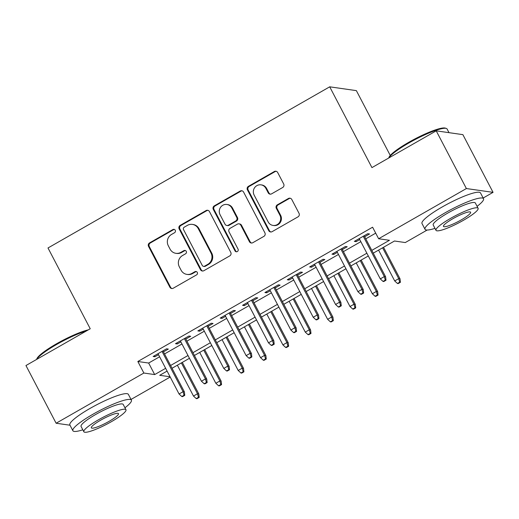 <?xml version="1.0" encoding="UTF-8"?>
<svg xmlns="http://www.w3.org/2000/svg" width="519" height="519" viewBox="0 0 519 519"><rect width="100%" height="100%" fill="white"/><g stroke="black" fill="none" stroke-linecap="round" stroke-linejoin="round"><path stroke-width="0.78" d="M175.247 230.267A1.817 1.745 -81.9 0 0 172.879 229.56L149.563 242.898A2.595 2.491 -81.9 0 0 148.551 246.421L169.875 287.202A2.595 2.491 -81.9 0 0 173.255 288.214L196.571 274.875A1.817 1.745 -81.9 0 0 196 271.489A1.817 1.745 -81.9 0 0 194.91 271.703L191.894 273.429A8.298 7.973 -81.9 0 1 186.931 274.389A8.298 7.973 -81.9 0 1 181.079 270.191L179.308 266.798A8.298 7.973 -81.9 0 1 182.539 255.53L185.555 253.804A1.817 1.745 -81.9 0 0 184.985 250.418A1.817 1.745 -81.9 0 0 183.895 250.632L180.878 252.357A8.298 7.973 -81.9 0 1 175.915 253.317A8.298 7.973 -81.9 0 1 170.063 249.126L168.292 245.727A8.298 7.973 -81.9 0 1 171.523 234.458L174.54 232.733A1.817 1.745 -81.9 0 0 175.247 230.267M174.319 229.437A1.817 1.745 -81.9 0 0 173.599 229.664L150.283 243.002A2.595 2.491 -81.9 0 0 149.277 246.525L170.595 287.305A2.595 2.491 -81.9 0 0 172.068 288.538M196.351 271.58A1.817 1.745 -81.9 0 0 195.631 271.807L192.614 273.532L191.894 273.429M185.335 250.508A1.817 1.745 -81.9 0 0 184.615 250.735L181.598 252.461L180.878 252.357M282.68 187.502A2.595 2.491 -81.9 0 0 283.685 183.979L277.704 172.542A2.595 2.491 -81.9 0 0 274.324 171.529L248.432 186.34A2.595 2.491 -81.9 0 0 247.42 189.863L268.738 230.644A2.595 2.491 -81.9 0 0 272.118 231.656L298.016 216.845A2.595 2.491 -81.9 0 0 299.028 213.322L291.801 199.504A2.595 2.491 -81.9 0 0 288.421 198.492L277.341 204.83A2.595 2.491 -81.9 0 0 276.329 208.353L279.91 215.203A6.935 6.663 -81.9 0 1 273.059 225.428A6.935 6.663 -81.9 0 1 268.167 221.924L254.135 195.073A6.935 6.663 -81.9 0 1 260.986 184.848A6.935 6.663 -81.9 0 1 265.877 188.358L268.213 192.834A2.595 2.491 -81.9 0 0 271.593 193.84L282.68 187.502M70 425.217L56.117 423.238L25.95 365.532L90.228 328.761L47.995 247.972L329.708 86.822L371.941 167.611L436.22 130.84L466.386 188.546L493.05 192.354L483.163 198.011M56.117 423.238L143.873 373.038L154.681 374.582L165.639 368.315M371.812 250.379L389.438 240.291L378.63 238.746L372.597 227.205L137.84 361.496L143.873 373.038M378.63 238.746L466.386 188.546M209.455 211.583A2.595 2.491 -81.9 0 0 206.075 210.571L180.177 225.382A2.595 2.491 -81.9 0 0 179.165 228.905L200.49 269.692A2.595 2.491 -81.9 0 0 203.87 270.697L229.761 255.886A2.595 2.491 -81.9 0 0 230.773 252.364L209.455 211.583M214.302 205.861L240.2 191.05A2.595 2.491 -81.9 0 1 243.58 192.062L264.898 232.843A2.595 2.491 -81.9 0 1 263.892 236.366L252.805 242.704A2.595 2.491 -81.9 0 1 249.425 241.692L240.784 225.155A2.595 2.491 -81.9 0 0 237.404 224.143L230.053 228.347A2.595 2.491 -81.9 0 0 229.041 231.87L238.039 249.088A1.817 1.745 -81.9 0 1 236.249 251.767A1.817 1.745 -81.9 0 1 234.971 250.846L213.296 209.384A2.595 2.491 -81.9 0 1 214.302 205.861L215.022 205.965L240.92 191.154L240.2 191.05M163.466 351.856L168.344 349.073L166.541 348.813L153.124 356.488L154.928 356.741L158.516 354.691M185.821 339.069L190.7 336.28L188.897 336.027L175.48 343.695L177.284 343.954L180.878 341.898M208.184 326.282L213.056 323.493L211.259 323.233L197.843 330.908L199.64 331.167L203.234 329.111M230.54 313.489L235.418 310.699L233.615 310.446L220.199 318.121L222.002 318.374L225.59 316.318M252.896 300.702L257.774 297.912L255.971 297.653L242.555 305.328L244.358 305.587L247.952 303.531M275.258 287.909L280.13 285.119L278.327 284.866L264.917 292.541L266.714 292.794L270.308 290.744M297.614 275.122L302.486 272.332L300.689 272.073L287.273 279.747L289.077 280.007L292.664 277.95M319.97 262.329L324.849 259.545L323.045 259.286L309.629 266.961L311.432 267.22L315.027 265.164M342.332 249.542L347.205 246.752L345.401 246.499L331.991 254.167L333.788 254.427L337.382 252.37M137.84 361.496L148.648 363.041L159.605 356.774M164.555 353.939L181.961 343.98M186.911 341.152L204.324 331.193M209.274 328.358L226.68 318.4M231.63 315.571L249.036 305.613M253.986 302.785L271.398 292.826M276.342 289.991L293.754 280.033M298.704 277.204L316.11 267.246M321.06 264.411L338.472 254.453M343.416 251.624L360.828 241.666M365.778 238.837L375.704 233.154M364.688 236.755L369.56 233.965L367.763 233.706L354.347 241.38L356.151 241.64L359.738 239.583M390.262 155.46L356.365 90.63L329.708 86.822M436.22 130.84L462.883 134.648L493.05 192.354M427.169 230.04L405.294 242.555L394.485 241.011L373.258 253.149M170.2 377.034L131.022 399.442M167.092 371.085L159.729 375.302L170.063 376.775M368.315 255.984L350.902 265.942M345.952 268.771L328.546 278.729M323.597 281.558L306.184 291.522M301.241 294.351L283.828 304.309M278.878 307.138L261.472 317.096M256.522 319.931L239.116 329.889M234.166 332.718L216.754 342.676M211.804 345.511L194.398 355.47M189.448 358.298L172.042 368.256M170.589 365.48L187.995 355.521M192.945 352.693L210.357 342.735M215.307 339.9L232.713 329.941M237.663 327.113L255.069 317.154M260.019 314.326L277.431 304.368M282.381 301.533L299.787 291.574M304.737 288.746L322.143 278.787M327.093 275.952L344.506 265.994M349.449 263.165L366.862 253.207M148.648 363.041L154.681 374.582M154.928 356.741L154.409 355.755M177.284 343.954L176.765 342.962M199.64 331.167L199.127 330.175M222.002 318.374L221.483 317.381M244.358 305.587L243.839 304.595M266.714 292.794L266.195 291.808M289.077 280.007L288.558 279.014M311.432 267.22L310.913 266.228M333.788 254.427L333.269 253.434M356.151 241.64L355.632 240.647M175.915 253.317L176.635 253.421A8.298 7.973 -81.9 0 0 181.598 252.461M186.931 274.389L187.651 274.493A8.298 7.973 -81.9 0 0 192.614 273.532M207.983 210.351A2.595 2.491 -81.9 0 0 206.796 210.675L180.897 225.486A2.595 2.491 -81.9 0 0 179.892 229.009L201.21 269.789A2.595 2.491 -81.9 0 0 202.682 271.022M184.251 227.179A1.817 1.745 -81.9 0 0 183.544 229.638L202.261 265.436A1.817 1.745 -81.9 0 0 204.622 266.143L207.808 264.327A8.298 7.973 -81.9 0 0 211.038 253.058L198.245 228.587A8.298 7.973 -81.9 0 0 192.393 224.396A8.298 7.973 -81.9 0 0 187.43 225.356L184.251 227.179M203.539 266.357L204.259 266.461A1.817 1.745 -81.9 0 0 205.342 266.247L204.622 266.143M192.393 224.396L193.113 224.5A8.298 7.973 -81.9 0 1 198.965 228.691L211.758 253.162A8.298 7.973 -81.9 0 1 208.528 264.431L205.342 266.247M242.107 190.83A2.595 2.491 -81.9 0 0 240.92 191.154M238.954 223.845L239.674 223.948A2.595 2.491 -81.9 0 1 241.504 225.259L250.152 241.796A2.595 2.491 -81.9 0 0 251.618 243.028M215.022 205.965A2.595 2.491 -81.9 0 0 214.016 209.488L235.691 250.949A1.817 1.745 -81.9 0 0 236.619 251.78M231.811 207.989A6.935 6.663 -81.9 0 0 220.478 207.431A6.935 6.663 -81.9 0 0 220.069 214.71L225.012 224.169A2.595 2.491 -81.9 0 0 228.392 225.175L235.743 220.971A2.595 2.491 -81.9 0 0 236.755 217.448L231.811 207.989L232.531 208.093A6.935 6.663 -81.9 0 0 227.64 204.59L226.92 204.486M226.842 225.48L227.562 225.583A2.595 2.491 -81.9 0 0 229.113 225.278L228.392 225.175M232.531 208.093L237.475 217.552A2.595 2.491 -81.9 0 1 236.463 221.075L229.113 225.278M260.986 184.848L261.706 184.952A6.935 6.663 -81.9 0 1 266.597 188.462L268.933 192.932A2.595 2.491 -81.9 0 0 270.405 194.164M273.059 225.428L273.779 225.531A6.935 6.663 -81.9 0 0 280.63 215.307L279.91 215.203M290.329 198.271A2.595 2.491 -81.9 0 0 289.141 198.595L278.061 204.934A2.595 2.491 -81.9 0 0 277.049 208.456L280.63 215.307M276.231 171.309A2.595 2.491 -81.9 0 0 275.044 171.633L249.152 186.444A2.595 2.491 -81.9 0 0 248.14 189.967L269.458 230.747A2.595 2.491 -81.9 0 0 270.931 231.98M196.234 398.586L196.954 398.689L199.192 397.411L198.472 397.307L196.234 398.586L193.483 396.055L197.505 393.752L198.803 393.94L182.305 362.385M198.472 397.307L197.505 393.752L181.384 362.911M193.483 396.055L177.355 365.214M198.803 393.94L199.192 397.411M184.057 395.251L181.819 396.529L182.539 396.633L184.777 395.355L184.057 395.251L183.097 391.696L179.068 393.999L158.003 353.699M162.025 351.395L183.097 391.696L184.388 391.884L162.947 350.87M184.777 395.355L184.388 391.884M179.068 393.999L181.819 396.529M36.615 359.433L36.771 358.96A32.217 5.32 -27.6 0 1 56.539 343.779A32.217 5.32 -27.6 0 1 88.295 329.863M86.472 330.908A33.008 5.45 152.4 0 0 56.681 344.441A33.008 5.45 152.4 0 0 36.706 359.375M124.949 407.778A33.008 5.45 152.4 0 0 131.391 400.143A33.008 5.45 152.4 0 0 93.128 414.149A33.008 5.45 152.4 0 0 72.881 430.731A33.008 5.45 152.4 0 0 82.826 429.803M131.391 400.143L128.375 394.375A33.008 5.45 152.4 0 0 90.111 408.382A33.008 5.45 152.4 0 0 69.864 424.964L72.881 430.731M83.844 431.756L81.074 426.449A23.77 3.925 -27.6 0 1 95.652 414.512A23.77 3.925 -27.6 0 1 123.198 404.424L125.974 409.738A23.77 3.925 152.4 0 0 98.422 419.819A23.77 3.925 152.4 0 0 83.844 431.756A23.77 3.925 152.4 0 0 111.397 421.675A23.77 3.925 152.4 0 0 125.974 409.738M109.087 421.344A15.317 2.53 152.4 0 0 118.488 413.649A15.317 2.53 152.4 0 0 100.731 420.15A15.317 2.53 152.4 0 0 91.338 427.844A15.317 2.53 152.4 0 0 109.087 421.344M388.75 157.997L388.906 157.529A32.217 5.32 -27.6 0 1 408.674 142.349A32.217 5.32 -27.6 0 1 445.205 128.096L446.249 128.407A33.008 5.45 152.4 0 0 408.823 143.01A33.008 5.45 152.4 0 0 388.848 157.938M477.091 206.341A33.008 5.45 152.4 0 0 483.526 198.706A33.008 5.45 152.4 0 0 445.263 212.719A33.008 5.45 152.4 0 0 425.016 229.294A33.008 5.45 152.4 0 0 434.961 228.366M483.526 198.706L480.51 192.938A33.008 5.45 152.4 0 0 442.246 206.945A33.008 5.45 152.4 0 0 421.999 223.527L425.016 229.294M435.986 230.319L433.209 225.012A23.77 3.925 -27.6 0 1 447.787 213.075A23.77 3.925 -27.6 0 1 475.339 202.987L478.109 208.301A23.77 3.925 152.4 0 0 450.563 218.382A23.77 3.925 152.4 0 0 435.986 230.319A23.77 3.925 152.4 0 0 463.532 220.238A23.77 3.925 152.4 0 0 478.109 208.301M461.229 219.907A15.317 2.53 152.4 0 0 470.623 212.213A15.317 2.53 152.4 0 0 452.866 218.713A15.317 2.53 152.4 0 0 443.473 226.407A15.317 2.53 152.4 0 0 461.229 219.907M449 132.669L447.086 128.997A33.008 5.45 152.4 0 0 446.249 128.407M218.59 385.799L219.31 385.902L221.548 384.624L220.828 384.521L218.59 385.799L215.839 383.269L219.861 380.965L221.159 381.147L204.661 349.592M220.828 384.521L219.861 380.965L203.74 350.124M215.839 383.269L199.718 352.427M221.159 381.147L221.548 384.624M240.952 373.005L241.672 373.109L243.904 371.831L243.184 371.727L240.952 373.005L238.195 370.475L242.224 368.179L243.521 368.36L227.024 336.805M243.184 371.727L242.224 368.179L226.096 337.331M238.195 370.475L222.074 339.634M243.521 368.36L243.904 371.831M263.308 360.218L264.028 360.322L266.266 359.044L265.54 358.94L263.308 360.218L260.557 357.688L264.58 355.385L265.877 355.573L249.38 324.018M265.54 358.94L264.58 355.385L248.458 324.544M260.557 357.688L244.43 326.847M265.877 355.573L266.266 359.044M285.664 347.432L286.384 347.529L288.622 346.251L287.902 346.147L285.664 347.432L282.913 344.901L286.936 342.598L288.233 342.78L271.735 311.225M287.902 346.147L286.936 342.598L270.814 311.757M282.913 344.901L266.792 314.053M288.233 342.78L288.622 346.251M206.413 382.464L204.181 383.742L204.901 383.846L207.133 382.568L206.413 382.464L205.453 378.909L201.43 381.212L180.359 340.912M184.381 338.609L205.453 378.909L206.75 379.091L185.309 338.077M207.133 382.568L206.75 379.091M201.43 381.212L204.181 383.742M228.775 369.671L226.537 370.949L227.257 371.053L229.495 369.775L228.775 369.671L227.809 366.122L223.786 368.419L202.715 328.118M206.737 325.815L227.809 366.122L229.106 366.304L207.665 325.29M229.495 369.775L229.106 366.304M223.786 368.419L226.537 370.949M251.131 356.884L248.893 358.162L249.613 358.266L251.851 356.988L251.131 356.884L250.164 353.329L246.142 355.632L225.071 315.331M229.1 313.028L250.164 353.329L251.462 353.517L230.021 312.496M251.851 356.988L251.462 353.517M246.142 355.632L248.893 358.162M273.487 344.091L271.255 345.375L271.975 345.472L274.207 344.194L273.487 344.091L272.527 340.542L268.498 342.845L247.433 302.538M251.456 300.235L272.527 340.542L273.824 340.724L252.383 299.71M274.207 344.194L273.824 340.724M268.498 342.845L271.255 345.375M308.02 334.638L308.747 334.742L310.978 333.464L310.258 333.36L308.02 334.638L305.269 332.108L309.298 329.805L310.596 329.993L294.098 298.438M310.258 333.36L309.298 329.805L293.17 298.963M305.269 332.108L289.148 301.267M310.596 329.993L310.978 333.464M295.849 331.304L293.611 332.582L294.331 332.685L296.57 331.407L295.849 331.304L294.883 327.749L290.861 330.052L269.789 289.751M273.811 287.448L294.883 327.749L296.18 327.937L274.739 286.923M296.57 331.407L296.18 327.937M290.861 330.052L293.611 332.582M330.382 321.851L331.103 321.955L333.334 320.671L332.614 320.573L330.382 321.851L327.632 319.321L331.654 317.018L332.951 317.2L316.454 285.645M332.614 320.573L331.654 317.018L315.533 286.177M327.632 319.321L311.504 288.48M332.951 317.2L333.334 320.671M318.205 318.517L315.967 319.795L316.687 319.899L318.926 318.614L318.205 318.517L317.239 314.962L313.217 317.265L292.145 276.958M296.174 274.661L317.239 314.962L318.536 315.143L297.095 274.129M318.926 318.614L318.536 315.143M313.217 317.265L315.967 319.795M352.738 309.058L353.458 309.162L355.697 307.884L354.977 307.78L352.738 309.058L349.988 306.528L354.01 304.225L355.307 304.413L338.81 272.858M354.977 307.78L354.01 304.225L337.888 273.383M349.988 306.528L333.866 275.686M355.307 304.413L355.697 307.884M340.561 305.723L338.33 307.001L339.05 307.105L341.281 305.827L340.561 305.723L339.601 302.168L335.572 304.471L314.508 264.171M318.53 261.868L339.601 302.168L340.899 302.356L319.451 261.342M341.281 305.827L340.899 302.356M335.572 304.471L338.33 307.001M375.094 296.271L375.814 296.375L378.053 295.097L377.332 294.993L375.094 296.271L372.344 293.741L376.372 291.438L377.67 291.626L361.172 260.064M377.332 294.993L376.372 291.438L360.244 260.596M372.344 293.741L356.222 262.899M377.67 291.626L378.053 295.097M362.917 292.937L360.686 294.215L361.406 294.318L363.644 293.04L362.917 292.937L361.957 289.381L357.935 291.684L336.863 251.384M340.886 249.081L361.957 289.381L363.255 289.57L341.813 248.549M363.644 293.04L363.255 289.57M357.935 291.684L360.686 294.215M397.457 283.478L398.177 283.582L400.409 282.304L399.688 282.2L397.457 283.478L394.706 280.948L398.728 278.651L400.026 278.833L383.528 247.278M399.688 282.2L398.728 278.651L382.607 247.803M394.706 280.948L378.578 250.106M400.026 278.833L400.409 282.304M385.28 280.143L383.041 281.428L383.762 281.525L386 280.247L385.28 280.143L384.313 276.595L380.291 278.891L359.219 238.591M363.248 236.288L384.313 276.595L385.611 276.776L364.169 235.762M386 280.247L385.611 276.776M380.291 278.891L383.041 281.428M173.599 229.664L172.879 229.56M195.631 271.807L194.91 271.703M184.615 250.735L183.895 250.632M170.595 287.305L169.875 287.202M149.277 246.525L148.551 246.421M150.283 243.002L149.563 242.898M201.21 269.789L200.49 269.692M179.892 229.009L179.165 228.905M180.897 225.486L180.177 225.382M206.796 210.675L206.075 210.571M208.528 264.431L207.808 264.327M211.758 253.162L211.038 253.058M198.965 228.691L198.245 228.587M250.152 241.796L249.425 241.692M241.504 225.259L240.784 225.155M235.691 250.949L234.971 250.846M214.016 209.488L213.296 209.384M236.463 221.075L235.743 220.971M237.475 217.552L236.755 217.448M268.933 192.932L268.213 192.834M266.597 188.462L265.877 188.358M277.049 208.456L276.329 208.353M278.061 204.934L277.341 204.83M289.141 198.595L288.421 198.492M269.458 230.747L268.738 230.644M248.14 189.967L247.42 189.863M249.152 186.444L248.432 186.34M275.044 171.633L274.324 171.529"/></g></svg>
